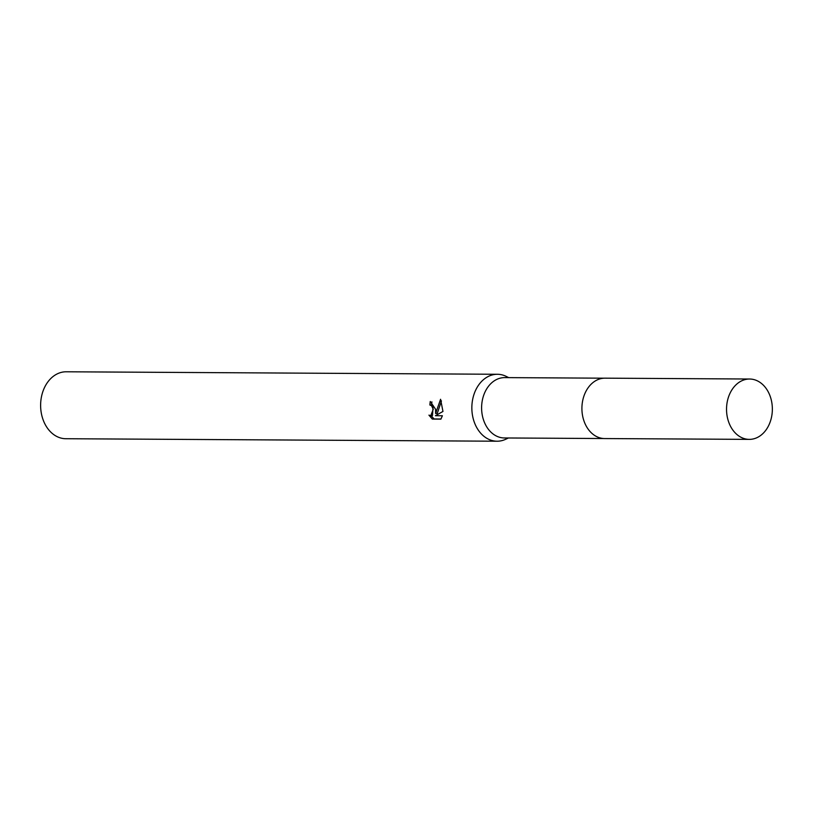 <?xml version="1.0" encoding="UTF-8"?>
<svg xmlns="http://www.w3.org/2000/svg" width="813" height="813" viewBox="0 0 813 813"><rect width="100%" height="100%" fill="white"/><g stroke="black" fill="none" stroke-linecap="round" stroke-linejoin="round"><path stroke-width="1.22" d="M604.13 378.187L504.69 377.608A30.172 22.916 90.3 0 0 481.631 409.335A30.172 22.916 90.3 0 0 504.334 437.963L603.785 438.532M508.755 377.639L506.184 376.378A33.465 25.406 90.3 0 0 497.444 374.275A33.465 25.406 90.3 0 0 471.875 409.467A33.465 25.406 90.3 0 0 497.058 441.215A33.465 25.406 90.3 0 0 505.818 439.213L508.41 437.983M435.575 409.254L435.595 413.502L440.575 399.274L442.963 411.449L435.422 415.707L442.384 415.748L440.91 419.132L432.313 419.081L428.939 415.128L430.758 415.687L433.268 409.244L431.439 405.606L429.894 405.037A33.465 25.406 -89.7 0 1 430.25 401.49L435.575 409.254M497.444 374.275L66.229 371.785A33.465 25.406 90.3 0 0 40.65 406.978A33.465 25.406 90.3 0 0 65.843 438.725L497.058 441.215M431.916 401.886A31.24 23.719 90.3 0 0 431.601 404.915L433.146 405.494L432.486 415.575L430.758 415.687M431.601 404.915L429.894 405.037M431.063 415.667L434.101 418.959L441.002 419M434.091 418.959L432.313 419.081M441.449 400.931L437.303 413.38L435.595 413.502M748.336 379.061A30.172 22.916 90.3 0 0 726.537 409.915A30.172 22.916 90.3 0 0 749.271 439.376A30.172 22.916 90.3 0 0 750.551 439.335A30.172 22.916 90.3 0 0 772.35 408.492A30.172 22.916 90.3 0 0 749.616 379.021A30.172 22.916 90.3 0 0 748.336 379.061M749.616 379.021L605.014 378.167A30.203 22.927 90.3 0 0 603.734 378.208A30.203 22.927 90.3 0 0 581.915 409.081A30.203 22.927 90.3 0 0 604.669 438.563L749.271 439.376"/></g></svg>
